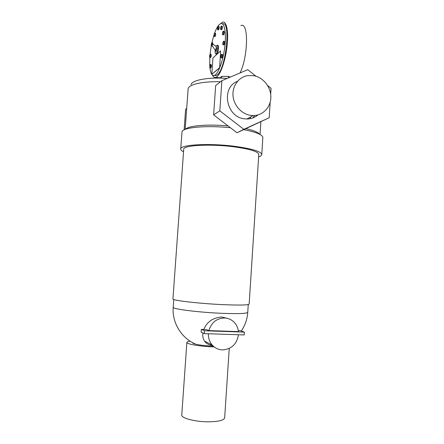 <?xml version="1.0" encoding="UTF-8"?>
<svg xmlns="http://www.w3.org/2000/svg" width="444" height="444" viewBox="0 0 444 444"><rect width="100%" height="100%" fill="white"/><g stroke="black" fill="none" stroke-linecap="round" stroke-linejoin="round"><path stroke-width="0.67" d="M240.881 25.613C248.757 21.395 248.274 56.604 240.032 72.955M212.376 74.997C213.314 77.106 214.519 77.867 215.995 77.295L217.011 76.651C221.068 73.449 225.802 59.046 227.195 44.883C228.638 30.692 226.346 20.541 222.427 22.233L220.513 23.715M222.455 23.898C231.141 19.963 225.957 69.236 217.127 74.986L216.15 75.602L214.241 75.452M219.441 67.81L211.805 74.37L219.647 67.843L220.613 50.832L212.942 58.009L211.805 74.37C212.593 75.447 213.497 75.774 214.541 75.347L215.507 74.731C219.292 71.678 223.687 58.153 224.986 44.894C226.329 31.607 224.209 22.1 220.563 23.693L218.964 24.881C217.449 26.546 215.989 29.298 214.585 33.156M223.659 41.264L224.337 41.381C224.853 42.113 224.742 43.284 224.004 44.877L223.754 44.916M223.171 44.739C223.909 43.14 224.02 41.969 223.504 41.236L223.41 41.303C222.672 42.907 222.561 44.073 223.077 44.8L223.171 44.739M210.328 54.129L210.983 54.24C211.438 54.951 211.338 56.044 210.678 57.515L210.473 57.548M209.895 57.387C210.55 55.911 210.65 54.817 210.195 54.113L210.117 54.162C209.468 55.644 209.363 56.738 209.818 57.437L209.895 57.387M218.287 26.34L218.953 26.457C219.419 27.162 219.308 28.288 218.62 29.842L218.381 29.892M217.815 29.698C218.504 28.144 218.614 27.017 218.148 26.313L218.043 26.39C217.355 27.95 217.244 29.076 217.715 29.776L217.815 29.698M215.962 51.365L215.212 50.255C215.013 52.742 215.257 53.957 215.939 53.902L216.145 53.763C217.632 52.57 218.398 44.472 216.944 45.294L215.889 47.064L216.85 47.741C215.734 48.601 215.379 49.684 215.773 50.988L216.056 51.504L216.85 47.741M217.294 45.355L217.749 45.432C219.208 44.611 218.448 52.708 216.955 53.896L216.394 53.979M212.215 45.754L212.027 45.477L213.009 44.306L216.184 46.304M223.338 31.219L224.015 31.341C224.52 32.062 224.409 33.222 223.676 34.821L223.426 34.865M222.849 34.676C223.576 33.078 223.693 31.918 223.188 31.191L223.088 31.269C222.361 32.873 222.25 34.033 222.749 34.749L222.849 34.676M210.495 64.547L211.15 64.652C211.616 65.373 211.516 66.472 210.85 67.943L210.65 67.971M210.062 67.821C210.728 66.345 210.822 65.246 210.362 64.524L210.29 64.574C209.629 66.051 209.529 67.149 209.995 67.865L210.062 67.821M221.451 26.091L222.128 26.213C222.611 26.923 222.5 28.072 221.789 29.654L221.539 29.704M220.968 29.504C221.678 27.922 221.795 26.773 221.306 26.063L221.201 26.141C220.49 27.728 220.379 28.877 220.868 29.582L220.968 29.504M221.739 54.29L222.411 54.401C222.932 55.145 222.827 56.305 222.094 57.881L221.856 57.909M221.262 57.748C221.994 56.166 222.105 55.006 221.584 54.262L221.501 54.318C220.768 55.9 220.662 57.06 221.184 57.798L221.262 57.748M214.763 33.1L215.423 33.217C215.878 33.916 215.773 35.026 215.101 36.547L214.874 36.591M214.308 36.408C214.979 34.887 215.085 33.772 214.63 33.072L214.535 33.145C213.864 34.671 213.758 35.781 214.213 36.475L214.308 36.408M212.032 42.685L212.693 42.802L212.948 44.295M212.049 44.805C212.288 43.457 212.238 42.746 211.905 42.663L211.816 42.729C211.161 44.222 211.055 45.321 211.505 46.021L211.971 45.116M219.647 67.843L220.613 50.832M213.953 34.998L211.888 42.674M211.261 45.76L210.051 54.246M209.796 57.448L209.768 66.028M209.934 67.877C210.29 70.874 210.911 73.032 211.805 74.342M211.355 66.606L211.244 64.652M229.243 348.429L224.658 417.882C224.015 420.24 218.948 421.545 209.457 421.8C195.976 422.044 180.974 418.22 181.768 414.957L186.874 342.385C186.214 344.089 200.877 346.575 214.163 346.897M192.474 342.59L193.001 343.323L195.932 344.261C200.499 345.238 206.127 345.837 212.82 346.065L213.203 346.07M226.906 318.259L221.7 316.994C212.887 317.715 206.921 321.872 203.802 329.465M208.863 330.597L238.428 331.601C237.984 327.705 236.413 324.447 233.722 321.828C231.146 319.447 228.111 318.165 224.625 317.982C216.683 318.265 211.427 322.472 208.863 330.597L206.449 329.559L201.326 329.381L201.132 332.19L204.284 333.627L204.479 330.769L244.383 332.123L244.2 334.926L204.284 333.627M208.408 333.76C208.264 338.034 209.49 341.747 212.088 344.899C214.885 348.063 218.354 349.733 222.494 349.905C231.507 349.2 236.824 344.144 238.45 334.737M249.156 304.096C248.351 305.156 239.588 305.339 222.871 304.639C198.696 303.563 171.667 300.36 172.938 298.901L183.716 149.306C182.867 145.31 209.796 143.69 233.444 146.753C249.789 148.984 258.23 151.543 258.78 154.423L249.156 304.096M258.619 156.904C260.645 156.233 261.699 155.456 261.782 154.568C261.211 151.465 252.114 148.707 234.476 146.287C208.88 142.962 179.781 144.733 180.725 149.04C180.686 149.933 181.624 150.849 183.538 151.787M243.784 129.665C255.783 132.023 262.138 134.571 262.842 137.296L261.782 154.568M259.662 134.288C258.258 132.306 253.702 130.431 245.998 128.655M249.867 118.737L250.954 116.783M252.869 117.921L254.69 115.512M257.897 114.952C254.745 117.605 251.071 118.948 246.886 118.986L244.511 118.82C226.168 117.294 220.651 87.474 237.584 81.241M250.777 115.39L253.208 115.568C262.898 115.656 270.89 107.154 270.857 97.008C270.945 86.874 263.031 77.117 253.374 75.624L247.519 75.652C238.661 77.139 232.179 86.031 233.011 95.754C233.766 105.478 241.686 114.175 250.777 115.39M230.286 77.101L228.455 76.396L221.706 76.368L219.597 78.1M221.584 78.15L221.706 76.368M228.349 77.922L228.455 76.396M267.66 85.559L271.062 88.278L270.685 94.239M270.18 102.203L269.192 117.76L243.817 129.326L219.824 110.845L221.895 80.669L247.752 69.675L255.966 76.229M186.663 108.408L185.614 109.235L184.127 129.848M219.824 110.845L213.625 114.874L215.651 85.581L221.895 80.669M213.625 114.874L236.974 132.767L243.817 129.326M236.974 132.767L269.192 117.76M191.014 84.632C191.98 80.053 208.647 76.967 227.123 78.444M185.154 129.398L188.162 88.567C189.133 84.338 203.019 81.202 220.485 81.779M228.066 125.941C208.07 123.959 188.112 125.68 185.575 129.237M180.725 149.04L182.012 131.79C182.445 127.422 206.61 125.141 230.442 127.761M201.326 329.381L204.479 330.769M244.383 332.123L240.648 330.741L238.306 330.658M202.891 332.994C202.486 336.202 203.058 338.939 204.606 341.203C206.16 343.534 208.797 344.927 212.515 345.377M190.088 341.159C188.012 341.458 186.946 341.869 186.874 342.385M241.308 330.985C245.138 325.313 247.286 319.097 247.758 312.337C246.947 313.592 238.361 313.919 222.006 313.32C198.363 312.376 171.956 308.98 173.21 307.254C171.911 322.616 181.368 338.3 195.932 344.261M212.027 45.477L215.773 50.988M211.505 46.021L212.293 46.154M214.213 36.475L215.007 36.613M221.184 57.798L222.011 57.936M220.868 29.582L221.684 29.726M209.995 67.865L210.783 67.988M222.749 34.749L223.576 34.893M215.939 53.902L216.75 54.035M217.715 29.776L218.52 29.92M209.818 57.437L210.6 57.57M223.077 44.8L223.909 44.944M214.541 75.347L216.15 75.602M215.995 77.295L219.819 77.889M248.257 304.556L247.758 312.337M260.872 121.872L260.062 134.504M253.208 115.568L246.886 118.986M173.765 299.478L173.21 307.254M212.088 344.899L204.606 341.203"/></g></svg>

